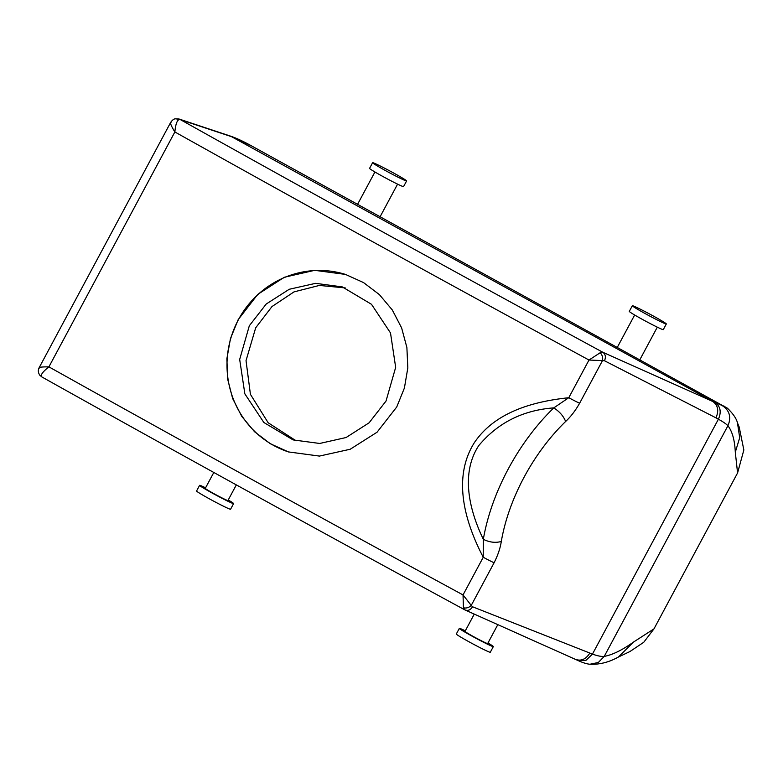 <?xml version="1.0" encoding="UTF-8"?>
<svg xmlns="http://www.w3.org/2000/svg" width="783" height="783" viewBox="0 0 783 783"><rect width="100%" height="100%" fill="white"/><g stroke="black" fill="none" stroke-linecap="round" stroke-linejoin="round"><path stroke-width="1.17" d="M737.429 422.781L739.181 426.999L743.85 449.98L737.576 472.961L653.971 628.876L643.743 642.285L629.923 651.544L618.433 657.015L633.486 642.08L653.971 628.876M175.177 118.879L175.539 118.801C174.022 118.781 172.387 119.985 170.655 122.422L39.15 367.687C37.868 370.144 38.093 372.659 39.825 375.223L41.558 376.711C40.432 374.92 42.879 371.641 48.908 366.865C41.656 366.836 38.465 367.227 39.346 368.039M463.428 607.774L464.769 609.82C467.813 611.122 470.407 610.114 472.56 606.776L471.229 605.416C468.929 607.667 466.335 608.46 463.428 607.774L463.037 594.933L471.229 605.416L494.093 562.771A12.861 0.577 -151.8 0 1 483.248 557.251L463.037 594.933A1928.725 87.236 28.2 0 1 48.908 366.865L174.863 131.965C170.968 125.681 169.735 122.412 171.183 122.158M600.17 352.751L602.861 352.281C605.533 354.268 606.071 357.097 604.476 360.748L602.489 360.601L579.626 403.245A12.861 0.577 -151.8 0 1 568.781 397.715L588.992 360.033L600.17 352.751C602.284 354.914 603.057 357.528 602.489 360.601L588.992 360.033A1928.725 87.236 28.2 0 1 174.863 131.965C175.588 124.145 177.144 119.956 179.522 119.398L232.463 136.976L251.588 145.922C243.259 141.312 236.26 138.053 230.584 136.144L712.833 401.503L722.396 405.614C729.668 410.635 731.508 417.339 727.926 425.727C732.301 431.472 734.757 440.291 735.296 452.202L737.576 472.961M230.584 136.144L179.004 118.996L175.549 118.801L179.522 119.398M179.004 118.996L180.11 119.476A1915.864 86.659 28.2 0 0 602.861 352.281L712.833 401.503C718.001 405.34 719.039 410.781 715.956 417.848L718.393 419.218C723.003 421.734 726.184 423.906 727.926 425.727L604.241 656.399C612.521 654.852 622.27 650.076 633.486 642.08M464.573 609.732L465.161 610.026L464.573 609.732C318.652 530.522 177.741 452.917 41.842 376.936L39.825 375.223M579.626 403.245C575.417 410.644 570.748 416.722 565.639 421.479C563.515 416.135 559.571 411.604 553.796 407.874L568.781 397.715C534.398 401.366 495.375 411.418 474.292 442.757C451.674 478.814 465.709 523.543 483.248 557.251L483.326 539.301C489.463 542.355 495.453 543.079 501.296 541.474C500.298 548.11 497.9 555.206 494.093 562.771M553.796 407.874C522.77 410.214 497.734 422.83 478.667 445.723C460.355 473.823 469.448 510.496 483.326 539.301A147.87 82.313 119.9 0 1 553.796 407.874M618.56 656.947L618.56 656.947C609.184 662.222 599.641 664.659 589.912 664.258L598.339 662.487L604.241 656.399C601.364 656.683 597.439 655.909 592.457 654.099L718.393 419.218C721.554 412.024 720.497 406.475 715.222 402.57M722.396 405.614C725.508 406.592 725.733 406.896 723.091 406.524M472.56 606.776L592.457 654.099L585.978 660.333L578.05 660.549C582.924 662.77 586.976 664.013 590.216 664.287M604.476 360.748L715.956 417.848M465.308 630.834A19.291 0.871 28.2 0 0 459.337 628.367A19.291 0.871 28.2 0 0 459.797 628.866A19.291 0.871 28.2 0 0 478.11 639.417A19.291 0.871 28.2 0 0 493.329 646.592A19.291 0.871 28.2 0 0 492.879 646.092A19.291 0.871 28.2 0 0 487.975 642.98M459.337 628.367L456.303 634.024A19.291 0.871 28.2 0 0 456.763 634.524A19.291 0.871 28.2 0 0 475.075 645.075A19.291 0.871 28.2 0 0 490.295 652.249L493.329 646.592M474.263 614.126L465.004 631.401A12.861 0.577 28.2 0 0 465.308 631.734A12.861 0.577 28.2 0 0 477.522 638.771A12.861 0.577 28.2 0 0 487.672 643.557L497.782 624.697M632.791 306.231A19.291 0.871 28.2 0 0 651.104 316.782A19.291 0.871 28.2 0 0 666.323 323.966A19.291 0.871 28.2 0 0 665.873 323.467A19.291 0.871 28.2 0 0 647.551 312.916A19.291 0.871 28.2 0 0 632.331 305.732A19.291 0.871 28.2 0 0 632.791 306.231M632.331 305.732L629.297 311.399A19.291 0.871 28.2 0 0 629.757 311.888A19.291 0.871 28.2 0 0 648.07 322.449A19.291 0.871 28.2 0 0 663.289 329.623L666.323 323.966M228.244 499.965A19.291 0.871 -151.8 0 1 233.608 503.577L230.574 509.234A19.291 0.871 -151.8 0 1 225.827 507.355A19.291 0.871 -151.8 0 1 207.025 497.528A19.291 0.871 -151.8 0 1 196.572 491L199.606 485.343A19.291 0.871 -151.8 0 1 204.353 487.222A19.291 0.871 -151.8 0 1 205.586 487.809M233.608 503.577A19.291 0.871 -151.8 0 1 228.861 501.697A19.291 0.871 -151.8 0 1 210.059 491.871A19.291 0.871 -151.8 0 1 199.606 485.343M236.329 484.892L227.941 500.533A12.861 0.577 -151.8 0 1 224.77 499.28A12.861 0.577 -151.8 0 1 212.242 492.732A12.861 0.577 -151.8 0 1 205.273 488.386L213.808 472.472M406.602 180.942L403.558 186.599A19.291 0.871 -151.8 0 1 398.811 184.729A19.291 0.871 -151.8 0 1 380.019 174.903A19.291 0.871 -151.8 0 1 369.566 168.374L372.6 162.717A19.291 0.871 -151.8 0 1 377.347 164.587A19.291 0.871 -151.8 0 1 396.149 174.413A19.291 0.871 -151.8 0 1 406.602 180.942A19.291 0.871 -151.8 0 1 401.855 179.062A19.291 0.871 -151.8 0 1 383.053 169.245A19.291 0.871 -151.8 0 1 372.6 162.717M396.736 406.984L404.4 388.045L407.826 367.893L406.886 347.515L401.62 327.891L392.303 309.97L379.393 294.614L363.527 282.575L345.469 274.412L314.697 270.331L284.278 277.27L257.734 294.398L238.169 319.67L230.456 338.599L226.884 358.702L227.628 379.011L232.668 398.557L241.771 416.409L254.534 431.717L270.331 443.746L288.428 451.918L319.425 456.078L350.207 449.246L377.054 432.216L396.736 406.984M345.734 274.5A93.226 90.417 -72.2 0 0 238.384 319.738A93.226 90.417 -72.2 0 0 288.692 451.997M249.327 325.757L239.676 359.436L244.854 393.859L263.861 422.497L293.087 439.909L319.709 443.462L346.096 437.521L369.106 422.8L386.029 401.033L395.669 367.364L390.502 332.941L371.494 304.303L342.259 286.891L315.637 283.338L289.26 289.27L266.24 304L249.327 325.757M345.244 287.919L319.356 285.433L294.007 291.893L271.975 306.564L255.689 327.803L246.028 360.65L250.423 394.338L268.168 422.761L296.101 440.809M251.588 145.922L727.387 408.178C733.113 413.737 736.48 418.651 737.478 422.918L739.7 437.707L735.296 452.202M574.742 659.032C580.614 661.557 585.625 659.599 589.785 653.159M565.639 421.479A135.009 75.158 119.9 0 0 501.296 541.474M578.03 660.539L465.161 610.026M639.858 359.72L657.319 327.157M617.327 347.319L634.651 315.011M374.93 171.986L357.596 204.294M397.588 184.142L380.127 216.705"/></g></svg>
